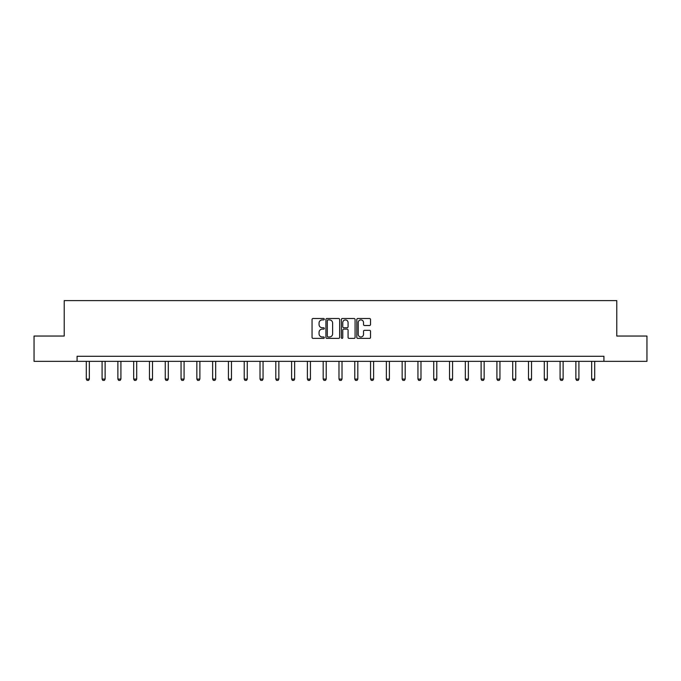 <?xml version="1.0" encoding="UTF-8"?>
<svg xmlns="http://www.w3.org/2000/svg" width="681" height="681" viewBox="0 0 681 681"><rect width="100%" height="100%" fill="white"/><g stroke="black" fill="none" stroke-linecap="round" stroke-linejoin="round"><path stroke-width="1.02" d="M324.301 319.202A0.698 0.698 0 0 0 323.603 318.504L313.047 318.504A0.996 0.996 0 0 0 312.051 319.5L312.051 337.384A0.996 0.996 0 0 0 313.047 338.38L323.603 338.38A0.698 0.698 0 0 0 324.301 337.682A0.698 0.698 0 0 0 323.603 336.984L322.241 336.984A3.184 3.184 0 0 1 319.057 333.809L319.057 332.319A3.184 3.184 0 0 1 322.241 329.136L323.603 329.136A0.698 0.698 0 0 0 324.301 328.446A0.698 0.698 0 0 0 323.603 327.748L322.241 327.748A3.184 3.184 0 0 1 319.057 324.565L319.057 323.075A3.184 3.184 0 0 1 322.241 319.9L323.603 319.9A0.698 0.698 0 0 0 324.301 319.202M369.545 325.509A0.996 0.996 0 0 0 370.532 324.514L370.532 319.5A0.996 0.996 0 0 0 369.545 318.504L357.814 318.504A0.996 0.996 0 0 0 356.818 319.5L356.818 337.384A0.996 0.996 0 0 0 357.814 338.38L369.545 338.38A0.996 0.996 0 0 0 370.532 337.384L370.532 331.324A0.996 0.996 0 0 0 369.545 330.328L364.522 330.328A0.996 0.996 0 0 0 363.526 331.324L363.526 334.328A2.656 2.656 0 0 1 360.87 336.984A2.656 2.656 0 0 1 358.215 334.328L358.215 322.556A2.656 2.656 0 0 1 360.87 319.9A2.656 2.656 0 0 1 363.526 322.556L363.526 324.514A0.996 0.996 0 0 0 364.522 325.509L369.545 325.509M77.081 361.347L34.05 361.347L34.05 336.039L64.218 336.039L64.218 300.602L616.782 300.602L616.782 336.039L646.95 336.039L646.95 361.347L603.919 361.347L603.919 356.282L77.081 356.282L77.081 361.347L603.919 361.347M339.632 319.5A0.996 0.996 0 0 0 338.636 318.504L326.914 318.504A0.996 0.996 0 0 0 325.918 319.5L325.918 337.384A0.996 0.996 0 0 0 326.914 338.38L338.636 338.38A0.996 0.996 0 0 0 339.632 337.384L339.632 319.5M342.364 318.504L354.086 318.504A0.996 0.996 0 0 1 355.082 319.5L355.082 337.384A0.996 0.996 0 0 1 354.086 338.38L349.072 338.38A0.996 0.996 0 0 1 348.076 337.384L348.076 330.132A0.996 0.996 0 0 0 347.08 329.136L343.752 329.136A0.996 0.996 0 0 0 342.764 330.132L342.764 337.682A0.698 0.698 0 0 1 342.066 338.38A0.698 0.698 0 0 1 341.368 337.682L341.368 319.5A0.996 0.996 0 0 1 342.364 318.504M328.004 319.9A0.698 0.698 0 0 0 327.306 320.589L327.306 336.295A0.698 0.698 0 0 0 328.004 336.984L329.442 336.984A3.184 3.184 0 0 0 332.626 333.809L332.626 323.075A3.184 3.184 0 0 0 329.442 319.9L328.004 319.9M348.076 322.607A2.656 2.656 0 0 0 345.42 319.942A2.656 2.656 0 0 0 342.764 322.607L342.764 326.752A0.996 0.996 0 0 0 343.752 327.748L347.08 327.748A0.996 0.996 0 0 0 348.076 326.752L348.076 322.607M86.291 361.347L86.291 379.079L89.33 379.079L89.33 361.347M89.33 379.079L88.564 380.398L87.049 380.398L86.291 379.079M102.082 361.347L102.082 379.079L105.121 379.079L105.121 361.347M105.121 379.079L104.363 380.398L102.84 380.398L102.082 379.079M117.873 361.347L117.873 379.079L120.912 379.079L120.912 361.347M120.912 379.079L120.154 380.398L118.639 380.398L117.873 379.079M133.672 361.347L133.672 379.079L136.702 379.079L136.702 361.347M136.702 379.079L135.945 380.398L134.429 380.398L133.672 379.079M149.462 361.347L149.462 379.079L152.501 379.079L152.501 361.347M152.501 379.079L151.744 380.398L150.22 380.398L149.462 379.079M165.253 361.347L165.253 379.079L168.292 379.079L168.292 361.347M168.292 379.079L167.535 380.398L166.011 380.398L165.253 379.079M181.052 361.347L181.052 379.079L184.083 379.079L184.083 361.347M184.083 379.079L183.325 380.398L181.81 380.398L181.052 379.079M196.843 361.347L196.843 379.079L199.882 379.079L199.882 361.347M199.882 379.079L199.116 380.398L197.601 380.398L196.843 379.079M212.634 361.347L212.634 379.079L215.673 379.079L215.673 361.347M215.673 379.079L214.915 380.398L213.391 380.398L212.634 379.079M228.424 361.347L228.424 379.079L231.463 379.079L231.463 361.347M231.463 379.079L230.706 380.398L229.191 380.398L228.424 379.079M244.224 361.347L244.224 379.079L247.263 379.079L247.263 361.347M247.263 379.079L246.496 380.398L244.981 380.398L244.224 379.079M260.014 361.347L260.014 379.079L263.053 379.079L263.053 361.347M263.053 379.079L262.296 380.398L260.772 380.398L260.014 379.079M275.805 361.347L275.805 379.079L278.844 379.079L278.844 361.347M278.844 379.079L278.086 380.398L276.571 380.398L275.805 379.079M291.604 361.347L291.604 379.079L294.635 379.079L294.635 361.347M294.635 379.079L293.877 380.398L292.362 380.398L291.604 379.079M307.395 361.347L307.395 379.079L310.434 379.079L310.434 361.347M310.434 379.079L309.676 380.398L308.152 380.398L307.395 379.079M323.186 361.347L323.186 379.079L326.225 379.079L326.225 361.347M326.225 379.079L325.467 380.398L323.952 380.398L323.186 379.079M338.985 361.347L338.985 379.079L342.015 379.079L342.015 361.347M342.015 379.079L341.258 380.398L339.742 380.398L338.985 379.079M354.775 361.347L354.775 379.079L357.814 379.079L357.814 361.347M357.814 379.079L357.048 380.398L355.533 380.398L354.775 379.079M370.566 361.347L370.566 379.079L373.605 379.079L373.605 361.347M373.605 379.079L372.847 380.398L371.324 380.398L370.566 379.079M386.365 361.347L386.365 379.079L389.396 379.079L389.396 361.347M389.396 379.079L388.638 380.398L387.123 380.398L386.365 379.079M402.156 361.347L402.156 379.079L405.195 379.079L405.195 361.347M405.195 379.079L404.429 380.398L402.914 380.398L402.156 379.079M417.947 361.347L417.947 379.079L420.986 379.079L420.986 361.347M420.986 379.079L420.228 380.398L418.704 380.398L417.947 379.079M433.737 361.347L433.737 379.079L436.776 379.079L436.776 361.347M436.776 379.079L436.019 380.398L434.504 380.398L433.737 379.079M449.537 361.347L449.537 379.079L452.576 379.079L452.576 361.347M452.576 379.079L451.809 380.398L450.294 380.398L449.537 379.079M465.327 361.347L465.327 379.079L468.366 379.079L468.366 361.347M468.366 379.079L467.609 380.398L466.085 380.398L465.327 379.079M481.118 361.347L481.118 379.079L484.157 379.079L484.157 361.347M484.157 379.079L483.399 380.398L481.884 380.398L481.118 379.079M496.917 361.347L496.917 379.079L499.948 379.079L499.948 361.347M499.948 379.079L499.19 380.398L497.675 380.398L496.917 379.079M512.708 361.347L512.708 379.079L515.747 379.079L515.747 361.347M515.747 379.079L514.989 380.398L513.465 380.398L512.708 379.079M528.499 361.347L528.499 379.079L531.538 379.079L531.538 361.347M531.538 379.079L530.78 380.398L529.256 380.398L528.499 379.079M544.298 361.347L544.298 379.079L547.328 379.079L547.328 361.347M547.328 379.079L546.571 380.398L545.055 380.398L544.298 379.079M560.088 361.347L560.088 379.079L563.127 379.079L563.127 361.347M563.127 379.079L562.361 380.398L560.846 380.398L560.088 379.079M575.879 361.347L575.879 379.079L578.918 379.079L578.918 361.347M578.918 379.079L578.16 380.398L576.637 380.398L575.879 379.079M591.67 361.347L591.67 379.079L594.709 379.079L594.709 361.347M594.709 379.079L593.951 380.398L592.436 380.398L591.67 379.079"/></g></svg>
